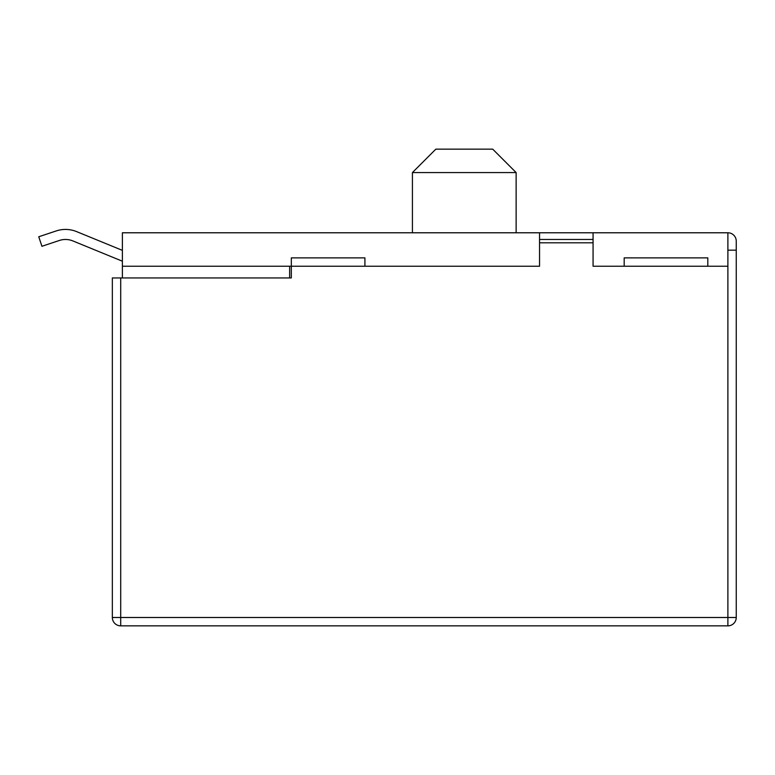 <?xml version="1.0" encoding="UTF-8"?>
<svg xmlns="http://www.w3.org/2000/svg" width="775" height="775" viewBox="0 0 775 775"><rect width="100%" height="100%" fill="white"/><g stroke="black" fill="none" stroke-linecap="round" stroke-linejoin="round"><path stroke-width="1.16" d="M412.426 172.563L435.841 149.149L492.706 149.149L516.131 172.563L412.426 172.563L412.426 232.781M112.346 349.864L112.346 617.491L112.346 277.944L291.323 277.944L291.323 257.872L364.918 257.872L364.918 266.232L539.545 266.232L122.382 266.232L122.382 232.781L727.89 232.781L727.89 266.232L593.069 266.232L624.185 266.232L624.185 257.872L707.817 257.872L707.817 266.232M516.131 172.563L516.131 232.781M289.647 266.232L289.647 277.944M122.382 266.232L122.382 277.944M76.657 231.628L122.382 250.364L76.657 231.628A29.392 29.392 0 0 0 56.217 230.94L38.75 236.763L41.928 246.285L59.394 240.463A19.356 19.356 0 0 1 72.85 240.918L122.382 261.214M59.394 240.463A19.356 19.356 0 0 1 72.85 240.918A19.356 19.356 0 0 0 59.394 240.463A19.356 19.356 0 0 1 72.85 240.918A19.356 19.356 0 0 0 59.394 240.463A19.356 19.356 0 0 1 72.85 240.918A19.356 19.356 0 0 0 59.394 240.463A19.356 19.356 0 0 1 72.85 240.918A19.356 19.356 0 0 0 59.394 240.463A19.356 19.356 0 0 1 72.85 240.918M727.89 232.781A8.36 8.36 0 0 1 736.25 241.141L736.25 617.491A8.36 8.36 0 0 1 727.89 625.851L120.706 625.851A8.36 8.36 0 0 1 112.346 617.491L727.89 617.491L727.89 266.232M727.89 250.17L736.25 250.17M539.545 232.781L539.545 239.465L593.069 239.465L593.069 266.232M539.545 239.465L539.545 266.232M593.069 232.781L593.069 239.465M539.545 242.817L593.069 242.817M120.706 277.944L120.706 625.851M736.25 617.491L727.89 617.491L727.89 625.851"/></g></svg>
